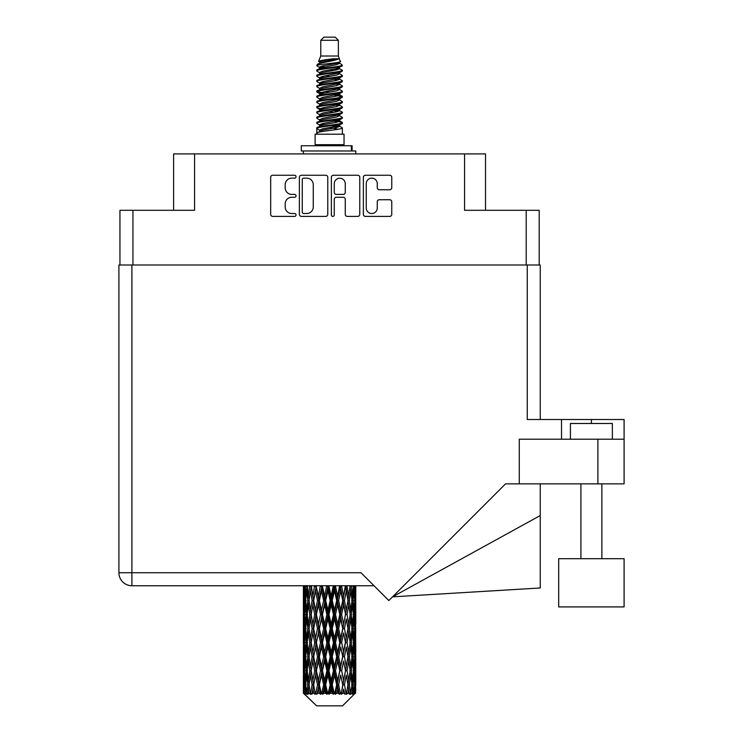 <?xml version="1.0" encoding="UTF-8"?>
<svg xmlns="http://www.w3.org/2000/svg" width="743" height="743" viewBox="0 0 743 743"><rect width="100%" height="100%" fill="white"/><g stroke="black" fill="none" stroke-linecap="round" stroke-linejoin="round"><path stroke-width="1.11" d="M366.253 208.031A5.507 5.507 0 0 0 371.76 213.529A5.507 5.507 0 0 0 377.258 208.031L377.258 201.799A2.062 2.062 0 0 1 379.32 199.746L389.713 199.746A2.062 2.062 0 0 1 391.765 201.799L391.765 214.356A2.062 2.062 0 0 1 389.713 216.408L365.426 216.408A2.062 2.062 0 0 1 363.373 214.356L363.373 177.317A2.062 2.062 0 0 1 365.426 175.255L389.713 175.255A2.062 2.062 0 0 1 391.765 177.317L391.765 187.71A2.062 2.062 0 0 1 389.713 189.762L379.32 189.762A2.062 2.062 0 0 1 377.258 187.71L377.258 183.642A5.507 5.507 0 0 0 371.76 178.144A5.507 5.507 0 0 0 366.253 183.642L366.253 208.031M332.818 216.408A1.44 1.44 0 0 0 334.257 214.968L334.257 199.338A2.062 2.062 0 0 1 336.31 197.276L343.21 197.276A2.062 2.062 0 0 1 345.263 199.338L345.263 214.356A2.062 2.062 0 0 0 347.325 216.408L357.717 216.408A2.062 2.062 0 0 0 359.77 214.356L359.77 177.317A2.062 2.062 0 0 0 357.717 175.255L333.431 175.255A2.062 2.062 0 0 0 331.378 177.317L331.378 214.968A1.44 1.44 0 0 0 332.818 216.408M119.948 210.297L119.948 265.01L119.948 210.297L132.951 210.297L132.951 265.01M327.774 214.356L327.774 177.317A2.062 2.062 0 0 0 325.713 175.255L301.435 175.255A2.062 2.062 0 0 0 299.383 177.317L299.383 214.356A2.062 2.062 0 0 0 301.435 216.408L325.713 216.408A2.062 2.062 0 0 0 327.774 214.356M291.767 178.144L294.599 178.144A1.44 1.44 0 0 0 296.039 176.704A1.44 1.44 0 0 0 294.599 175.255L272.737 175.255A2.062 2.062 0 0 0 270.675 177.317L270.675 214.356A2.062 2.062 0 0 0 272.737 216.408L294.599 216.408A1.44 1.44 0 0 0 296.039 214.968A1.44 1.44 0 0 0 294.599 213.529L291.767 213.529A6.585 6.585 0 0 1 285.182 206.944L285.182 203.861A6.585 6.585 0 0 1 291.767 197.276L294.599 197.276A1.44 1.44 0 0 0 296.039 195.836A1.44 1.44 0 0 0 294.599 194.397L291.767 194.397A6.585 6.585 0 0 1 285.182 187.812L285.182 184.728A6.585 6.585 0 0 1 291.767 178.144M485.532 210.297L485.532 153.912L173.611 153.912L173.611 210.297M194.573 153.912L194.573 210.297L132.951 210.297M539.195 210.297L539.195 265.01L539.195 210.297L464.57 210.297L464.57 153.912M303.701 178.144A1.44 1.44 0 0 0 302.262 179.583L302.262 212.089A1.44 1.44 0 0 0 303.701 213.529L306.683 213.529A6.585 6.585 0 0 0 313.267 206.944L313.267 184.728A6.585 6.585 0 0 0 306.683 178.144L303.701 178.144M345.263 183.744A5.507 5.507 0 0 0 339.765 178.246A5.507 5.507 0 0 0 334.257 183.744L334.257 192.335A2.062 2.062 0 0 0 336.31 194.397L343.21 194.397A2.062 2.062 0 0 0 345.263 192.335L345.263 183.744M320.772 40.298L338.381 40.298L335.232 37.15L323.911 37.15L320.772 40.298L320.772 56.013L318.543 61.4L320.382 62.681M338.381 40.298L338.381 56.013L320.772 56.013M344.037 134.204L315.116 134.204L315.116 144.69L344.037 144.69L344.037 134.204M318.571 144.69L318.571 145.739M340.582 144.69L340.582 145.739M338.697 58.781L322.536 62.031L317.14 64.771C316.992 62.969 335.214 61.019 338.697 58.781L333.217 58.781C325.128 59.7 320.233 60.573 318.543 61.4M317.14 64.771L317.112 65.997L320.382 67.929M338.381 56.013L340.387 61.743L336.607 63.341L322.536 65.96L319.629 67.269L320.038 67.743M340.61 61.4C341.687 62.923 316.342 64.316 316.787 65.635M342.003 64.771L342.365 65.635L341.39 65.635L342.003 64.771L339.114 62.867L339.523 63.341L336.607 64.65L320.038 68.105L316.787 70.213L317.112 71.244L320.038 72.99M336.625 120.979L342.365 122.623C343.155 124.369 315.998 126.115 316.787 127.861L316.787 128.52L319.629 130.155L319.629 131.232M338.771 120.329L339.523 120.988L336.607 122.298L322.536 124.917L316.787 127.861M342.365 122.623L342.04 123.644L336.607 126.226L322.536 128.845L319.629 130.155M342.365 123.282C343.155 125.028 315.998 126.774 316.787 128.52L316.787 134.204M342.365 127.861C343.155 129.607 315.998 131.362 316.787 133.108L322.536 130.155L336.607 127.536L339.523 126.226L339.114 125.753L342.365 127.861L342.365 134.204M341.39 65.635C336.941 67.158 316.007 68.69 316.787 70.213M316.787 70.873C315.998 69.127 343.155 67.381 342.365 65.635L336.607 68.579L322.536 71.198L319.629 72.508L319.629 73.817M336.625 67.269L342.365 70.213C343.155 71.96 315.998 73.715 316.787 75.461L317.112 76.483L320.382 78.405M339.114 68.105L339.523 68.579L336.607 69.888L322.536 72.508L316.787 75.461M342.365 70.213L342.04 71.244L339.114 72.99L322.536 76.436L319.629 77.755L320.038 78.229M342.365 70.873C343.155 72.619 315.998 74.365 316.787 76.111M339.114 73.343L342.365 75.461C343.155 77.207 315.998 78.953 316.787 80.699L317.112 81.721L320.382 83.643M339.523 72.508L339.523 73.817L336.607 75.127L322.536 77.755L316.787 80.699M342.365 75.461L342.04 76.483L339.114 78.229L322.536 81.684L319.629 82.993L320.038 83.467M342.365 76.111C343.155 77.857 315.998 79.603 316.787 81.349M339.523 77.755L339.523 79.064L342.365 80.699C343.155 82.445 315.998 84.191 316.787 85.937L317.112 86.959L320.038 88.705M339.523 79.064L336.607 80.374L322.536 82.993L316.787 85.937M342.365 80.699L342.04 81.721L339.114 83.467L322.536 86.922L319.629 88.231L319.629 89.541M342.365 81.349C343.155 83.095 315.998 84.851 316.787 86.597M338.771 83.643L342.365 85.937C343.155 87.683 315.998 89.429 316.787 91.175L317.112 92.206L320.382 94.129M339.114 83.829L339.523 84.303L336.607 85.612L322.536 88.231L316.787 91.175M342.365 85.937L342.04 86.959L339.114 88.705L322.536 92.16L319.629 93.469L320.038 93.952M342.365 86.597C343.155 88.343 315.998 90.089 316.787 91.835M339.114 89.067L342.365 91.175C343.155 92.921 315.998 94.677 316.787 96.423L317.112 97.444L320.382 99.367M339.523 88.231L339.523 89.541L336.607 90.85L322.536 93.469L316.787 96.423M342.365 91.175L342.04 92.206L339.114 93.952L322.536 97.407L319.629 98.717L320.038 99.191M342.365 91.835C343.155 93.581 315.998 95.327 316.787 97.073M338.771 94.129L342.365 96.423C343.155 98.169 315.998 99.915 316.787 101.661L317.112 102.683L320.038 104.429M339.114 94.305L339.523 94.779L336.607 96.088L322.536 98.717L316.787 101.661M342.365 96.423L342.04 97.444L339.114 99.191L322.536 102.645L319.629 103.955L319.629 105.265M342.365 97.073C343.155 98.819 315.998 100.565 316.787 102.32M339.114 99.543L342.365 101.661C343.155 103.407 315.998 105.153 316.787 106.899L317.112 107.921L322.527 109.193M339.523 98.717L339.523 100.026L336.607 101.336L322.536 103.955L316.787 106.899M342.365 101.661L342.04 102.683L339.114 104.429L322.536 107.884L319.629 109.193L320.382 109.853M342.365 102.32C343.155 104.066 315.998 105.812 316.787 107.559M338.771 104.605L342.365 106.899C343.155 108.645 315.998 110.391 316.787 112.137L317.112 113.168L320.038 114.914M339.114 104.791L339.523 105.265L336.607 106.574L322.536 109.193L316.787 112.137M342.365 106.899L342.04 107.921L339.114 109.667L322.536 113.122L319.629 114.431L319.629 115.741M342.365 107.559C343.155 109.305 315.998 111.051 316.787 112.797M336.625 109.193L342.365 112.137C343.155 113.893 315.998 115.639 316.787 117.385L317.112 118.406L320.038 120.152M339.114 110.029L339.523 110.503L336.607 111.812L322.536 114.431L316.787 117.385M342.365 112.137L342.04 113.168L339.114 114.914L322.536 118.369L319.629 119.679L319.629 120.988M342.365 112.797C343.155 114.543 315.998 116.289 316.787 118.035M339.114 115.267L342.365 117.385C343.155 119.131 315.998 120.877 316.787 122.623L317.112 123.644L320.382 125.567M339.523 114.431L339.523 115.741L336.607 117.05L322.536 119.679L316.787 122.623M342.365 117.385L342.04 118.406L339.114 120.152L322.536 123.607L319.629 124.917L320.038 125.391M342.365 118.035C343.155 119.781 315.998 121.536 316.787 123.282M321.022 66.368L324.329 66.889M319.964 66.833L322.527 67.269M334.814 68.96L338.13 69.48M321.022 76.854L324.329 77.374M336.625 79.055L339.189 79.492M319.964 77.318L322.527 77.755M334.814 79.436L338.13 79.956M321.022 82.092L324.329 82.612M336.625 84.303L339.189 84.73M319.964 82.557L322.527 82.993M317.047 91.51L324.329 93.098M336.625 94.779L339.189 95.215M319.964 93.042L322.527 93.479M334.814 95.16L342.105 96.748M336.625 105.265L339.189 105.692M321.022 108.292L324.329 108.812M336.625 110.503L339.189 110.939M334.814 110.883L338.13 111.404M334.814 121.36L338.13 121.88M321.022 124.016L324.329 124.536M332.121 125.567L339.189 126.654M319.964 124.48L322.527 124.917M334.814 126.607L338.13 127.127M355.702 688.863L355.535 693.275L355.191 684.777L355.572 675.127L355.609 693.275M355.776 661.084L355.776 680.402L355.758 656.701L355.572 666.341L355.191 656.701L355.572 647.032L355.758 656.701M355.758 628.606L355.572 638.265L355.191 628.606L355.572 618.938L355.776 652.308L355.683 642.639L354.532 642.639M355.776 604.895L355.776 624.213L355.758 600.511L355.572 610.179L355.191 600.511L355.572 590.861L355.758 600.511L355.693 585.735M355.776 585.735L355.776 596.127M303.924 585.735L303.581 596.127L303.395 586.468L303.45 610.477M342.542 705.85L355.182 693.275L342.542 705.85L316.611 705.85L303.478 693.275L303.581 689.16L303.711 693.275L304.983 694.324L304.128 693.275L303.729 684.777L304.193 675.127L304.853 684.777L304.128 693.275M312.097 628.606L310.472 638.265L308.995 628.606L310.472 618.938L312.097 628.606L313.537 628.606L312.877 632.999L314.679 642.639L312.877 652.308L311.196 642.639L313.537 628.606L311.196 614.563L312.877 604.895L314.679 614.563L312.877 624.213L311.791 618.074M312.097 656.701L310.472 666.341L308.995 656.701L310.472 647.032L312.097 656.701L313.537 656.701L311.791 667.223L312.877 661.084L314.679 670.734L312.877 680.402L311.196 670.734L313.537 656.701L311.791 646.15M303.395 586.468L303.404 585.735M303.961 586.468L305.215 586.468M303.859 597.27L303.581 596.127M303.469 600.511L304.621 600.511M303.395 614.563L303.581 604.895L303.961 614.563L303.581 624.213L303.395 614.563L303.395 642.639L303.581 632.999L303.961 642.639L303.581 652.308L303.395 642.639M303.729 600.511L304.193 590.861L304.853 600.511L304.193 610.179L303.729 600.511M306.06 585.735L305.215 596.127L304.519 585.735M306.135 586.468L307.528 586.468M305.791 598.654L305.215 596.127M304.649 588.985L304.193 590.861M304.853 600.511L306.19 600.511M304.649 612.056L304.193 610.179M303.859 603.743L303.581 604.895M303.961 614.563L305.215 614.563M303.469 628.606L304.621 628.606M303.859 625.365L303.581 624.213M303.729 628.606L304.193 618.938L304.853 628.606L304.193 638.265L303.729 628.606M304.472 614.563L305.215 604.895L306.135 614.563L305.215 624.213L304.472 614.563M305.605 600.511L306.618 590.861L307.788 600.511L306.618 610.179L305.605 600.511M309.673 585.735L308.373 596.127L307.212 585.735M311.215 586.329L311.113 585.735M309.785 586.468L311.243 586.468L310.472 590.861L312.097 600.511L310.472 610.179L308.995 600.511L310.472 590.861M307.788 600.511L309.227 600.511L308.373 596.127M307.277 587.732L306.618 590.861M307.277 613.309L306.618 610.179M305.791 602.359L305.215 604.895M306.135 614.563L307.528 614.563M305.791 626.748L305.215 624.213M304.649 617.071L304.193 618.938M304.853 628.606L306.19 628.606M303.859 631.847L303.581 632.999M303.961 642.639L305.215 642.639M304.649 640.141L304.193 638.265M303.45 646.726L303.395 670.734L303.581 661.084L303.961 670.734L303.581 680.402L303.395 670.734M303.469 656.701L304.621 656.701M303.859 653.459L303.581 652.308M304.472 642.639L305.215 632.999L306.135 642.639L305.215 652.308L304.472 642.639M305.605 628.606L306.618 618.938L307.788 628.606L306.618 638.265L305.605 628.606M307.128 614.563L308.373 604.895L309.785 614.563L308.373 624.213L307.128 614.563M314.54 585.735L312.877 596.127L311.317 585.735M314.679 586.468L316.1 586.468L315.961 585.735M320.344 585.735L318.422 596.127L316.007 585.735M312.097 600.511L313.537 600.511L311.791 589.988M313.676 600.511L315.534 590.861L317.493 600.511L315.534 610.179L312.877 596.127M309.785 614.563L311.243 614.563L310.472 610.179M309.227 600.511L308.373 604.895M307.788 628.606L309.227 628.606L308.373 624.213M307.277 615.817L306.618 618.938M307.277 641.385L306.618 638.265M305.791 630.463L305.215 632.999M306.135 642.639L307.528 642.639M303.729 656.701L304.193 647.032L304.853 656.701L304.193 666.341L303.729 656.701M304.649 645.147L304.193 647.032M304.853 656.701L306.19 656.701M305.791 654.843L305.215 652.308M303.859 659.933L303.581 661.084M303.961 670.734L305.215 670.734M304.649 668.226L304.193 666.341M303.45 674.83L303.478 693.275M303.469 684.777L304.621 684.777M303.859 681.554L303.581 680.402M305.605 656.701L306.618 647.032L307.788 656.701L306.618 666.341L305.605 656.701M307.128 642.639L308.373 632.999L309.785 642.639L308.373 652.308L307.128 642.639M316.416 586.468L316.564 585.735M320.502 586.468L321.803 586.468L321.645 585.735M326.734 585.735L324.663 596.127L322.462 586.468L321.803 586.468L321.747 585.735M317.493 600.511L318.868 600.511L316.1 586.468L315.534 590.861M319.36 600.511L321.478 590.861L323.66 600.511L321.478 610.179L319.36 600.511L318.868 600.511L318.422 596.127M314.679 614.563L316.1 614.563L313.537 600.511L312.877 604.895M316.416 614.563L318.422 604.895L320.502 614.563L318.422 624.213L315.534 610.179M313.676 628.606L312.877 624.213L313.537 628.606L316.1 614.563L315.534 618.938L317.493 628.606L315.534 638.265L313.676 628.606L315.534 618.938M311.243 614.563L310.472 618.938M309.785 642.639L311.243 642.639L310.472 638.265M309.227 628.606L308.373 632.999M307.788 656.701L309.227 656.701L308.373 652.308M307.277 643.902L306.618 647.032M304.472 670.734L305.215 661.084L306.135 670.734L305.215 680.402L304.472 670.734M305.791 658.558L305.215 661.084M306.135 670.734L307.528 670.734M307.277 669.48L306.618 666.341M304.649 673.242L304.193 675.127M304.853 684.777L306.19 684.777M305.791 682.928L305.215 680.402M354.625 693.275L355.535 693.275M303.859 688.018L303.581 689.16M307.128 670.734L308.373 661.084L309.785 670.734L308.373 680.402L307.128 670.734M322.462 586.468L322.629 585.735M304.268 693.275L305.484 694.324L304.871 693.275L305.215 689.16L305.587 693.275L307.063 694.324L305.605 684.777L306.618 675.127L307.788 684.777L306.748 693.275L308.039 694.324L308.373 689.16L308.958 693.275L310.555 694.324L308.995 684.777L310.472 675.127L312.097 684.777L310.667 693.275L311.949 694.324L312.877 689.16L313.63 693.275L315.255 694.324L313.676 684.777L315.534 675.127L317.493 684.777L315.766 693.275L316.964 694.324L318.422 689.16L319.295 693.275L320.846 694.324L321.217 693.275L319.36 684.777L321.478 675.127L323.66 684.777L321.738 693.275L322.768 694.324L323.725 693.275L324.663 689.16L325.61 693.275L326.985 694.324L327.654 693.275L325.675 684.777L327.932 675.127L330.189 684.777L328.202 693.275L329.01 694.324L330.254 693.275L331.22 689.16L332.177 693.275L333.291 694.324L334.22 693.275L332.242 684.777L334.489 675.127L336.69 684.777L334.749 693.275L335.279 694.324L336.755 693.275L337.675 689.16L338.585 693.275L339.356 694.324L340.48 693.275L338.641 684.777L340.731 675.127L342.737 684.777L341.195 694.324L342.792 693.275L343.619 689.16L344.817 694.324L346.062 693.275L344.473 684.777L346.275 675.127L347.956 684.777L346.377 694.324L348.003 693.275L348.681 689.16L349.312 694.324L350.612 693.275L349.368 684.777L350.77 675.127L352.024 684.777L350.501 694.324L352.061 693.275L352.535 689.16L352.572 694.324L353.835 693.275L353.018 684.777L353.937 675.127L354.68 684.777L354.039 693.275L353.315 694.324L354.699 693.275L354.959 689.16L355.182 693.275L354.699 693.275M303.711 693.275L316.611 705.85M352.981 693.275L352.061 693.275M349.321 693.275L348.003 693.275M344.418 693.275L342.792 693.275M340.981 693.275L340.48 693.275M338.585 693.275L336.755 693.275M334.749 693.275L334.22 693.275M332.177 693.275L330.254 693.275M328.202 693.275L327.654 693.275M325.61 693.275L323.725 693.275M321.738 693.275L321.217 693.275M319.295 693.275L317.558 693.275M315.766 693.275L315.301 693.275M313.63 693.275L312.144 693.275M308.958 693.275L307.825 693.275M305.587 693.275L304.871 693.275M326.901 586.468L327.997 586.468L327.83 585.735M333.301 585.735L331.22 596.127L328.954 586.468L327.997 586.468L327.988 585.735M323.66 600.511L324.858 600.511L321.803 586.468L321.478 590.861M325.675 600.511L327.932 590.861L330.189 600.511L327.932 610.179L325.675 600.511L324.858 600.511L324.663 596.127M320.502 614.563L321.803 614.563L318.868 600.511L318.422 604.895M322.462 614.563L324.663 604.895L326.901 614.563L324.663 624.213L322.462 614.563L321.803 614.563L321.478 610.179M317.493 628.606L318.868 628.606L316.1 614.563L321.96 585.735M319.36 628.606L321.478 618.938L323.66 628.606L321.478 638.265L319.36 628.606L318.868 628.606L318.422 624.213M314.679 642.639L316.1 642.639L313.537 628.606L311.791 639.138M316.416 642.639L318.422 632.999L320.502 642.639L318.422 652.308L315.534 638.265M313.676 656.701L315.534 647.032L317.493 656.701L315.534 666.341L312.877 652.308M311.243 642.639L310.472 647.032M309.785 670.734L311.243 670.734L310.472 666.341M309.227 656.701L308.373 661.084M307.277 671.997L306.618 675.127M307.788 684.777L309.227 684.777L308.373 680.402M305.791 686.634L305.215 689.16M328.954 586.468L329.13 585.735M333.468 586.468L334.285 586.468L334.127 585.735M339.635 585.735L337.675 596.127L335.492 586.468L334.285 586.468L334.322 585.735M330.189 600.511L331.155 600.511L327.997 586.468L327.932 590.861M332.242 600.511L334.489 590.861L336.69 600.511L334.489 610.179L332.242 600.511L331.155 600.511L331.22 596.127M326.901 614.563L327.997 614.563L324.858 600.511L324.663 604.895M328.954 614.563L331.22 604.895L333.468 614.563L331.22 624.213L328.954 614.563L327.997 614.563L327.932 610.179M323.66 628.606L324.858 628.606L321.803 614.563L321.478 618.938M325.675 628.606L327.932 618.938L330.189 628.606L327.932 638.265L325.675 628.606L324.858 628.606L324.663 624.213M320.502 642.639L321.803 642.639L318.868 628.606L318.422 632.999M322.462 642.639L324.663 632.999L326.901 642.639L324.663 652.308L322.462 642.639L321.803 642.639L321.478 638.265M317.493 656.701L318.868 656.701L316.1 642.639L315.534 647.032M319.36 656.701L321.478 647.032L323.66 656.701L321.478 666.341L319.36 656.701L318.868 656.701L318.422 652.308M314.679 670.734L316.1 670.734L313.537 656.701L328.165 585.735M316.416 670.734L318.422 661.084L320.502 670.734L318.422 680.402L315.534 666.341M312.097 684.777L313.537 684.777L311.791 674.254M313.676 684.777L312.877 680.402M311.243 670.734L310.472 675.127M309.227 684.777L308.373 689.16M335.492 586.468L335.66 585.735M339.792 586.468L340.136 585.735M345.337 585.735L343.619 596.127L341.65 586.468L340.285 586.468L340.359 585.735M336.69 600.511L337.35 600.511L334.285 586.468L334.489 590.861M338.641 600.511L340.731 590.861L342.737 600.511L340.731 610.179L338.641 600.511L337.35 600.511L337.675 596.127M333.468 614.563L334.285 614.563L331.155 600.511L331.22 604.895M335.492 614.563L337.675 604.895L339.792 614.563L337.675 624.213L335.492 614.563L334.285 614.563L334.489 610.179M330.189 628.606L331.155 628.606L327.997 614.563L327.932 618.938M332.242 628.606L334.489 618.938L336.69 628.606L334.489 638.265L332.242 628.606L331.155 628.606L331.22 624.213M326.901 642.639L327.997 642.639L324.858 628.606L324.663 632.999M328.954 642.639L331.22 632.999L333.468 642.639L331.22 652.308L328.954 642.639L327.997 642.639L327.932 638.265M323.66 656.701L324.858 656.701L321.803 642.639L321.478 647.032M325.675 656.701L327.932 647.032L330.189 656.701L327.932 666.341L325.675 656.701L324.858 656.701L324.663 652.308M320.502 670.734L321.803 670.734L318.868 656.701L318.422 661.084M322.462 670.734L324.663 661.084L326.901 670.734L324.663 680.402L322.462 670.734L321.803 670.734L321.478 666.341M317.493 684.777L318.868 684.777L316.1 670.734L315.534 675.127M319.36 684.777L318.868 684.777L318.422 680.402M315.255 694.324L313.537 684.777L312.877 689.16M341.65 586.468L341.808 585.735M345.476 586.468L345.486 585.735M342.737 600.511L345.718 585.735L347.956 600.511L346.275 610.179L344.473 600.511L346.275 590.861L347.362 597L345.606 586.468L347.055 586.468L347.185 585.735M344.473 600.511L343.052 600.511L340.285 586.468L340.731 590.861M345.476 614.563L343.619 624.213L341.65 614.563L343.619 604.895L345.606 614.563L343.052 600.511L343.619 596.127M339.792 614.563L340.285 614.563L337.35 600.511L337.675 604.895M341.65 614.563L340.285 614.563L340.731 610.179M336.69 628.606L337.35 628.606L334.285 614.563L334.489 618.938M338.641 628.606L340.731 618.938L342.737 628.606L340.731 638.265L338.641 628.606L337.35 628.606L337.675 624.213M333.468 642.639L334.285 642.639L331.155 628.606L331.22 632.999M335.492 642.639L337.675 632.999L339.792 642.639L337.675 652.308L335.492 642.639L334.285 642.639L334.489 638.265M330.189 656.701L331.155 656.701L327.997 642.639L327.932 647.032M332.242 656.701L334.489 647.032L336.69 656.701L334.489 666.341L332.242 656.701L331.155 656.701L331.22 652.308M326.901 670.734L327.997 670.734L324.858 656.701L324.663 661.084M328.954 670.734L331.22 661.084L333.468 670.734L331.22 680.402L328.954 670.734L327.997 670.734L327.932 666.341M323.66 684.777L324.858 684.777L321.803 670.734L321.478 675.127M325.675 684.777L324.858 684.777L324.663 680.402M320.846 694.324L318.868 684.777L318.422 689.16M350.055 585.781L348.681 596.127L347.055 586.468M349.368 600.511L350.77 590.861L352.024 600.511L350.77 610.179L349.368 600.511L347.91 600.511L348.681 596.127M347.055 614.563L348.681 604.895L350.157 614.563L348.681 624.213L347.055 614.563L345.606 614.563L346.275 610.179M342.737 628.606L340.285 614.563L343.052 600.511L343.619 604.895M344.473 628.606L346.275 618.938L347.956 628.606L346.275 638.265L344.473 628.606L343.052 628.606L343.619 624.213M339.792 642.639L340.285 642.639L337.35 628.606L340.285 614.563L340.731 618.938M341.65 642.639L343.619 632.999L345.476 642.639L343.619 652.308L341.65 642.639L340.285 642.639L340.731 638.265M336.69 656.701L337.35 656.701L334.285 642.639L337.35 628.606L337.675 632.999M338.641 656.701L340.731 647.032L342.737 656.701L340.731 666.341L338.641 656.701L337.35 656.701L337.675 652.308M333.468 670.734L334.285 670.734L331.155 656.701L334.285 642.639L334.489 647.032M335.492 670.734L337.675 661.084L339.792 670.734L337.675 680.402L335.492 670.734L334.285 670.734L334.489 666.341M330.189 684.777L331.155 684.777L327.997 670.734L331.155 656.701L331.22 661.084M332.242 684.777L331.155 684.777L331.22 680.402M326.985 694.324L324.858 684.777L327.997 670.734L327.932 675.127M322.768 694.324L324.858 684.777L324.663 689.16M353.473 585.735L352.535 596.127L351.458 585.735M351.365 586.468L349.925 586.468L350.77 590.861M351.866 599.248L352.535 596.127M351.365 614.563L352.535 604.895L353.538 614.563L352.535 624.213L351.365 614.563L349.925 614.563L350.77 610.179M347.91 600.511L348.681 604.895M347.362 625.086L346.275 618.938M349.368 628.606L350.77 618.938L352.024 628.606L350.77 638.265L349.368 628.606L347.91 628.606L348.681 624.213M345.476 642.639L343.619 632.999M347.055 642.639L348.681 632.999L350.157 642.639L348.681 652.308L347.055 642.639L345.606 642.639L346.275 638.265M342.737 656.701L340.731 647.032M344.473 656.701L346.275 647.032L347.956 656.701L346.275 666.341L344.473 656.701L343.052 656.701L343.619 652.308M339.792 670.734L340.285 670.734L337.35 656.701L337.675 661.084M341.65 670.734L343.619 661.084L345.476 670.734L343.619 680.402L341.65 670.734L340.285 670.734L340.731 666.341M336.69 684.777L337.35 684.777L334.285 670.734L334.489 675.127M338.641 684.777L337.35 684.777L337.675 680.402M333.291 694.324L331.155 684.777L331.22 689.16M353.018 600.511L353.937 590.861L354.68 600.511L353.937 610.179L353.018 600.511L351.615 600.511M355.395 585.735L354.959 596.127L354.355 585.735M354.3 586.468L352.962 586.468M354.504 598.004L354.959 596.127M353.362 588.326L353.937 590.861M353.362 612.706L353.937 610.179M351.866 601.765L352.535 604.895M351.866 627.343L352.535 624.213M349.925 614.563L350.77 618.938M351.365 642.639L352.535 632.999L353.538 642.639L352.535 652.308L351.365 642.639L349.925 642.639L350.77 638.265M347.91 628.606L348.681 632.999M347.362 653.19L346.275 647.032M349.368 656.701L350.77 647.032L352.024 656.701L350.77 666.341L349.368 656.701L347.91 656.701L348.681 652.308M345.476 670.734L343.619 661.084M347.055 670.734L348.681 661.084L350.157 670.734L348.681 680.402L347.055 670.734L345.606 670.734L346.275 666.341M342.737 684.777L340.731 675.127M344.473 684.777L343.052 684.777L343.619 680.402M339.356 694.324L337.35 684.777L337.675 689.16M353.018 628.606L353.937 618.938L354.68 628.606L353.937 638.265L353.018 628.606L351.615 628.606M354.3 614.563L354.959 604.895L354.959 624.213L354.3 614.563L352.962 614.563M355.683 586.468L354.532 586.468M355.284 589.71L355.572 590.861M355.191 600.511L353.937 600.511M355.284 611.331L355.572 610.179M354.504 603.019L354.959 604.895M354.504 626.089L354.959 624.213M353.362 616.421L353.937 618.938M353.362 640.791L353.937 638.265M351.866 629.86L352.535 632.999M351.866 655.447L352.535 652.308M349.925 642.639L350.77 647.032M351.365 670.734L352.535 661.084L353.538 670.734L352.535 680.402L351.365 670.734L349.925 670.734L350.77 666.341M347.91 656.701L348.681 661.084M347.362 681.275L346.275 675.127M349.368 684.777L347.91 684.777L348.681 680.402M344.817 694.324L343.619 689.16M353.018 656.701L353.937 647.032L354.68 656.701L353.937 666.341L353.018 656.701L351.615 656.701M354.3 642.639L354.959 632.999L354.959 652.308L354.3 642.639L352.962 642.639M355.683 614.563L354.532 614.563M355.284 617.795L355.572 618.938M355.191 628.606L353.937 628.606M355.284 639.417L355.572 638.265M354.504 631.113L354.959 632.999M354.504 654.193L354.959 652.308M353.362 644.497L353.937 647.032M353.362 668.876L353.937 666.341M351.866 657.954L352.535 661.084M351.866 683.523L352.535 680.402M349.925 670.734L350.77 675.127M347.91 684.777L348.681 689.16M354.3 670.734L354.959 661.084L354.959 680.402L354.3 670.734L352.962 670.734M355.284 645.881L355.572 647.032M355.191 656.701L353.937 656.701M355.284 667.493L355.572 666.341M354.504 659.208L354.959 661.084M354.504 682.278L354.959 680.402M353.362 672.591L353.937 675.127M353.018 684.777L351.615 684.777M351.866 686.03L352.535 689.16M355.683 670.734L354.532 670.734M355.758 684.777L355.776 680.402M355.284 673.975L355.572 675.127M355.191 684.777L353.937 684.777M354.504 687.284L354.959 689.16M333.217 58.781L322.536 60.722L319.629 62.031L320.038 62.505M339.189 108.766L339.114 109.667M329.576 127.536L338.13 129.254M325.768 75.786L329.576 76.436M320.038 125.753L319.629 126.226L319.629 124.917M329.576 69.888L333.384 70.548M339.189 93.042L339.523 94.779M329.576 111.812L333.384 112.472M325.768 91.51L329.576 92.16M320.038 110.029L319.629 110.503L319.629 109.193M336.625 124.917L339.114 125.753M346.377 694.324L347.362 688.287M341.195 694.324L347.362 660.211M335.279 694.324L347.362 632.117M329.01 694.324L340.285 642.639L347.362 604.022M316.964 694.324L340.433 585.735M311.949 694.324L318.868 656.701L334.452 585.735M311.791 611.052L316.239 585.735M301.277 150.978L301.277 145.739L352.108 145.739L352.108 150.978L301.277 150.978M355.776 153.912L355.776 150.978L352.108 150.978M303.376 150.978L303.376 153.912M570.429 439.206L570.429 423.482L612.362 423.482L612.362 439.206M624.092 558.69L558.69 558.69L558.69 606.91L624.092 606.91L624.092 558.69M374.017 585.735L131.901 585.735A12.993 12.993 0 0 1 118.908 572.742L118.908 265.01L131.901 265.01L131.901 572.742L361.014 572.742L388.84 600.558L505.537 483.86L519.283 483.86L519.283 439.206L624.092 439.206L624.092 483.86L597.892 483.86L597.892 439.206M131.901 265.01L527.251 265.01L527.251 419.507L561.522 419.507L561.522 439.206M519.283 483.86L597.892 483.86M527.251 265.01L540.245 265.01L540.245 419.507M540.245 265.01L540.245 296.457M624.092 439.206L624.092 419.507L561.522 419.507M540.245 515.54L540.245 587.982L392.545 596.852L540.245 515.54L540.245 483.86M526.202 210.297L526.202 265.01M351.383 150.978L351.383 145.739M591.391 423.482L591.391 419.507M131.901 585.735L131.901 572.742L118.908 572.742M303.376 590.861L303.376 610.179M303.376 618.938L303.376 638.265M303.376 647.032L303.376 666.341M303.376 675.127L303.376 693.275M319.629 62.031L319.629 63.341M339.523 67.269L339.523 68.579M319.629 82.993L319.629 84.303M319.629 93.469L319.629 94.779M339.523 109.193L339.523 110.503M339.523 119.679L339.523 120.988M339.114 120.505L342.04 122.251M317.112 107.921L320.038 109.667M339.523 62.031L339.523 63.341M319.629 67.269L319.629 68.579M319.629 77.755L319.629 79.064M339.523 82.993L339.523 84.303M319.629 98.717L319.629 100.026M339.523 103.955L339.523 105.265M339.523 124.917L339.523 126.226M601.876 558.69L601.876 483.86M580.915 558.69L580.915 483.86"/></g></svg>
